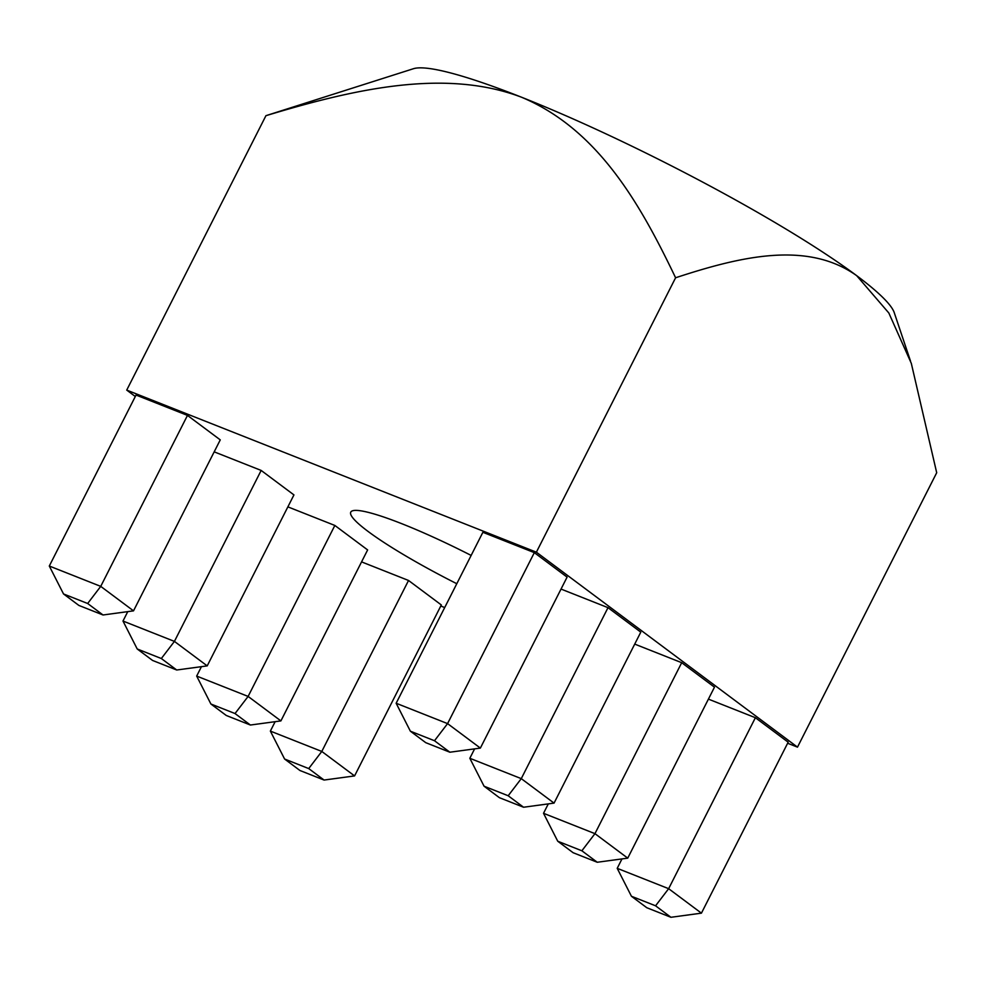 <?xml version="1.0" encoding="UTF-8"?>
<svg xmlns="http://www.w3.org/2000/svg" width="986" height="986" viewBox="0 0 986 986"><rect width="100%" height="100%" fill="white"/><g stroke="black" fill="none" stroke-linecap="round" stroke-linejoin="round"><path stroke-width="1.48" d="M456.789 583.712A124.852 15.862 26.9 0 1 368.012 531.392A124.852 15.862 26.9 0 1 350.769 512.128A124.852 15.862 26.9 0 1 402.14 523.837A124.852 15.862 26.9 0 1 471.148 555.426M308.717 768.575L284.597 759.023L299.966 770.51L324.086 780.049L308.717 768.575L321.793 751.443L354.578 775.92L441.321 604.948L408.537 580.471L361.566 561.884M135.304 396.495L126.726 390.099L536.384 552.185L797.489 747.142L787.629 743.247M444.698 607.561L440.779 606.008M534.326 552.641L482.881 532.292L396.15 703.252L447.582 723.613L534.326 552.641L567.098 577.118L480.367 748.091L449.875 752.219L434.493 740.732L447.582 723.613L480.367 748.091M187.476 415.402L136.043 395.053L49.3 566.026L100.732 586.374L187.476 415.402L220.26 439.879L133.517 610.852L103.025 614.981L87.655 603.494L63.523 593.954L78.905 605.441L103.025 614.981M484.064 786.212L499.434 797.699L523.566 807.238L508.184 795.751L484.064 786.212L469.829 758.283L521.274 778.632L554.058 803.109L640.789 632.137L608.005 607.659L561.034 589.073M137.214 648.973L152.596 660.46L176.716 669.999L161.334 658.525L137.214 648.973L122.991 621.044L174.423 641.393L207.208 665.883L293.939 494.91L261.167 470.433L214.184 451.847M557.743 841.231L573.125 852.717L597.245 862.257L581.876 850.782L557.743 841.231L543.52 813.302L594.952 833.651L627.737 858.14L714.48 687.168L681.696 662.691L634.725 644.105M210.905 704.004L226.275 715.479L250.407 725.03L235.025 713.544L210.905 704.004L196.67 676.076L248.115 696.424L280.899 720.902L367.63 549.929L334.846 525.452L287.875 506.866M631.434 896.262L646.816 907.736L670.936 917.288L655.567 905.801L631.434 896.262L617.211 868.333L668.644 888.682L701.428 913.159L788.171 742.187L755.387 717.709L708.416 699.123M284.597 759.023L270.361 731.094L275.143 721.678M797.489 747.142L936.7 472.738L911.31 363.366L888.83 312.993L856.674 275.661C807.029 240.202 739.451 256.804 675.595 277.769C640.432 204.336 598.095 129.129 521.298 97.133A271.803 34.535 26.9 0 1 856.674 275.661A271.803 34.535 -153.1 0 1 894.24 312.636L910.509 361.073M413.454 68.712A271.803 34.535 26.9 0 1 521.298 97.133C443.737 67.861 351.743 89.849 265.937 115.682L413.454 68.712M434.493 740.732L410.373 731.193L396.15 703.252M410.373 731.193L425.755 742.668L449.875 752.219M354.578 775.92L324.086 780.049M270.361 731.094L321.793 751.443L408.537 580.471M675.595 277.769L536.384 552.185M617.211 868.333L621.981 858.917M655.567 905.801L668.644 888.682L755.387 717.709M701.428 913.159L670.936 917.288M196.67 676.076L201.452 666.659M235.025 713.544L248.115 696.424L334.846 525.452M280.899 720.902L250.407 725.03M543.52 813.302L548.302 803.886M581.876 850.782L594.952 833.651L681.696 662.691M627.737 858.14L597.245 862.257M122.991 621.044L127.761 611.628M161.334 658.525L174.423 641.393L261.167 470.433M207.208 665.883L176.716 669.999M469.829 758.283L474.611 748.867M508.184 795.751L521.274 778.632L608.005 607.659M554.058 803.109L523.566 807.238M87.655 603.494L100.732 586.374L133.517 610.852M63.523 593.954L49.3 566.026M265.937 115.682L126.726 390.099"/></g></svg>

